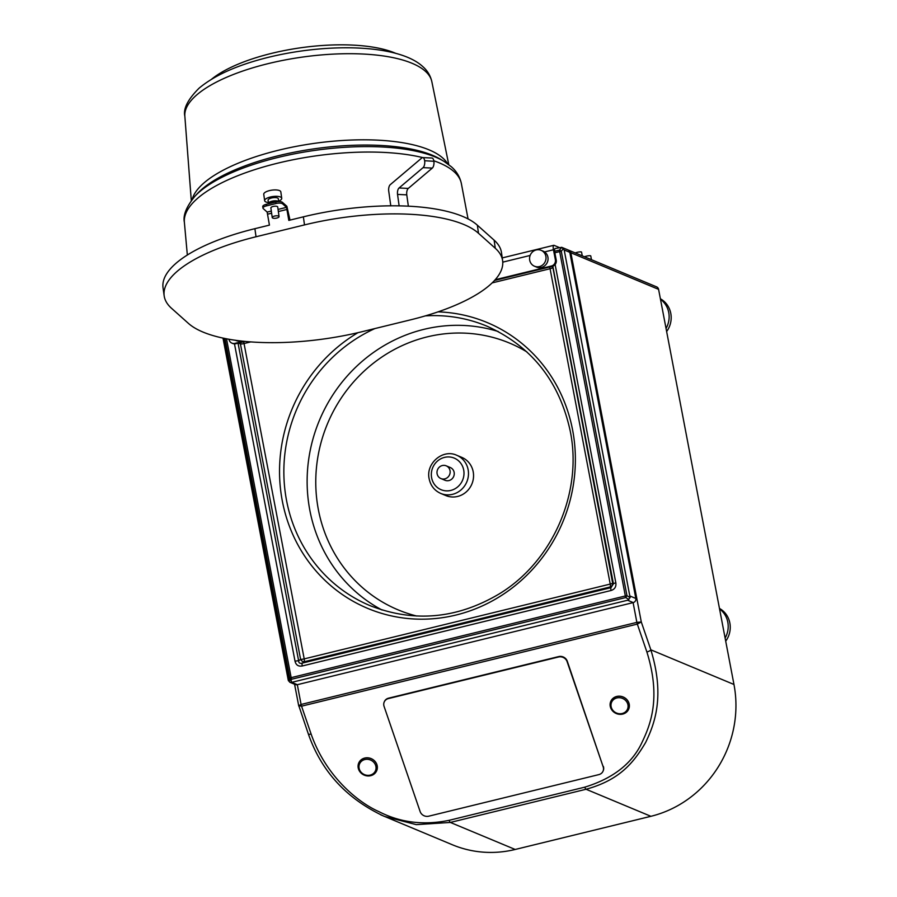 <?xml version="1.0" encoding="UTF-8"?>
<svg xmlns="http://www.w3.org/2000/svg" width="897" height="897" viewBox="0 0 897 897"><rect width="100%" height="100%" fill="white"/><g stroke="black" fill="none" stroke-linecap="round" stroke-linejoin="round"><path stroke-width="1.35" d="M569.864 252.651A3.588 0.662 -10.8 0 1 570.862 252.763L641.288 621.969L636.87 622.372L633.103 602.616L297.322 684.691L301.089 704.459L298.791 705.681L301.549 706.174L637.33 624.099L641.288 621.969L650.841 649.809C665.182 696.453 654.552 723.991 645.638 742.458C632.811 764.311 618.313 780.356 586.066 789.259L450.361 822.437L515.192 849.47A110.353 104.489 112.6 0 1 452.38 844.772L380.72 814.824M515.192 849.47L650.897 816.304A110.353 104.489 112.6 0 0 733.97 684.478L658.589 289.361A3.588 3.397 112.6 0 0 656.615 286.872L568.877 250.274A3.588 3.397 -67.4 0 0 568.328 250.106A3.588 3.588 0 0 1 568.877 250.274A3.588 3.397 -67.4 0 1 570.862 252.763L658.589 289.361M554.94 248.615L555.445 248.491A5.236 1.379 -103.7 0 0 555.165 248.458A5.236 1.379 -103.7 0 0 554.862 252.909L556.23 260.096A5.236 4.967 112.6 0 1 552.283 266.364L551.42 266.005A5.236 4.967 -67.4 0 0 555.366 259.738L553.46 249.747A5.236 1.379 76.3 0 1 553.774 245.307A5.236 1.379 76.3 0 1 554.054 245.341L559.336 247.538M551.42 266.005L495.256 279.729M243.681 341.23L234.902 343.372L235.765 343.73L245.33 341.387M228.97 339.201L229.027 339.515A5.236 4.967 -67.4 0 0 234.902 343.372M494.595 280.458L552.283 266.364M235.765 343.73A5.236 4.967 112.6 0 1 232.783 343.506L231.919 343.147M288.374 680.386L289.787 682.247L291.716 682.348L627.62 600.239L630.12 597.626L564.191 249.983L561.69 247.314L555.445 248.491M288.352 679.982A3.588 0.662 -10.8 0 1 288.184 679.836A3.588 0.662 -10.8 0 1 289.249 679.13A3.588 1.323 25.7 0 0 291.054 680.318L291.716 682.348L297.322 684.691A3.588 3.397 112.6 0 1 295.281 684.534L289.787 682.247M633.103 602.616L633.226 602.582A3.453 3.263 112.6 0 0 635.827 598.456L569.797 252.326A3.588 3.397 112.6 0 0 567.812 249.837L561.69 247.314L559.47 250.095L554.626 251.272M222.983 338.034L288.184 679.836A3.588 3.588 0 0 0 288.296 680.262A3.588 0.931 162.1 0 0 291.054 680.318L291.57 679.253A3.588 0.942 -103.7 0 1 291.155 677.65A3.588 0.662 169.2 0 0 289.765 678.065A3.588 1.323 25.7 0 0 291.57 679.253L625.758 597.559L626.958 595.642A3.588 0.662 169.2 0 0 625.344 595.967A3.588 0.942 76.3 0 0 625.758 597.559L628.909 599.544M555.12 264.525L615.835 582.848C616.317 586.817 614.714 589.374 611.014 590.506L302.233 665.989C298.387 666.639 295.988 665.069 295.035 661.257L234.487 343.865M226.504 338.752L291.155 677.65L625.344 595.967L559.661 251.597A3.588 0.662 -10.8 0 1 561.275 251.272A3.588 0.942 -141.4 0 0 559.47 250.095A3.588 0.942 76.3 0 0 559.661 251.597L554.828 252.775M646.883 651.973C660.999 697.204 650.841 723.89 642.286 741.797C632.564 763.201 613.413 778.316 584.822 787.151L449.105 820.318C423.664 825.532 400.23 822.616 378.814 811.583C360.011 803.376 326.542 778.136 311.113 734.06L301.549 706.174A3.453 0.908 -103.7 0 1 301.089 704.459L636.87 622.372A3.453 0.908 76.3 0 0 637.33 624.099L646.883 651.973A3.588 1.121 161.1 0 0 650.841 649.809L733.97 684.478M449.105 820.318A3.588 0.942 -103.7 0 0 450.361 822.437L416.264 824.635L384.275 816.371C346.69 798.857 321.373 771.364 308.31 733.869L298.791 705.681M603.176 766.834L567.095 661.616A6.896 6.29 -156.3 0 0 558.506 656.996L388.401 698.584A6.896 6.29 -156.3 0 0 384.208 702.003A6.896 6.29 -156.3 0 0 384.062 706.354L420.144 811.583A6.896 6.29 -156.3 0 0 428.732 816.192L598.837 774.616A6.896 6.29 -156.3 0 0 603.031 771.196A6.896 6.29 -156.3 0 0 603.176 766.834L567.274 661.201A6.896 6.29 23.7 0 0 558.685 656.582L388.58 698.169A6.896 6.29 23.7 0 0 384.387 701.589A6.896 6.29 23.7 0 0 384.297 701.79M603.356 766.419A6.896 6.29 23.7 0 1 603.21 770.781A6.896 6.29 23.7 0 1 603.12 770.983M376.65 770.803A9.766 8.903 -156.3 0 0 376.673 770.758A9.766 8.903 -156.3 0 0 376.886 764.592A9.766 8.903 -156.3 0 0 368.039 757.819A9.766 8.903 -156.3 0 0 358.789 762.899A9.766 8.903 -156.3 0 0 358.766 762.943M628.674 709.191A9.766 8.903 -156.3 0 0 628.696 709.146A9.766 8.903 -156.3 0 0 628.909 702.979A9.766 8.903 -156.3 0 0 620.062 696.207A9.766 8.903 -156.3 0 0 610.823 701.286A9.766 8.903 -156.3 0 0 610.801 701.331M376.841 764.681A9.766 8.903 -156.3 0 0 367.994 757.909A9.766 8.903 -156.3 0 0 358.744 762.988A9.766 8.903 -156.3 0 0 358.542 769.155A9.766 8.903 -156.3 0 0 367.378 775.927A9.766 8.903 -156.3 0 0 376.628 770.848A9.766 8.903 -156.3 0 0 376.841 764.681M375.619 765.343A8.667 7.905 -156.3 0 0 364.844 759.546A8.667 7.905 -156.3 0 0 359.394 769.312A8.667 7.905 -156.3 0 0 370.181 775.109A8.667 7.905 -156.3 0 0 375.619 765.343M627.653 703.741A8.667 7.905 -156.3 0 0 616.867 697.944A8.667 7.905 -156.3 0 0 611.418 707.711A8.667 7.905 -156.3 0 0 622.204 713.507A8.667 7.905 -156.3 0 0 627.653 703.741M628.864 703.069A9.766 8.903 -156.3 0 0 620.029 696.307A9.766 8.903 -156.3 0 0 610.779 701.376A9.766 8.903 -156.3 0 0 610.565 707.542A9.766 8.903 -156.3 0 0 619.412 714.315A9.766 8.903 -156.3 0 0 628.662 709.235A9.766 8.903 -156.3 0 0 628.864 703.069M302.233 665.989A3.588 0.942 -103.7 0 1 302.222 663.13C299.878 663.758 298.679 662.973 298.634 660.775A3.588 0.662 169.2 0 0 295.035 661.257M615.835 582.848A3.588 0.662 169.2 0 0 613.425 583.824L611.003 587.658A3.588 0.942 76.3 0 0 611.014 590.506M492.251 282.869L550.074 268.73L610.229 584.082A3.588 0.942 -103.7 0 1 610.229 586.941A3.588 3.431 132.7 0 0 612.651 583.106A3.588 0.662 -10.8 0 1 610.229 584.082L304.206 658.891A3.588 0.662 -10.8 0 1 300.607 659.385L240.452 344.033A3.588 0.662 169.2 0 0 244.04 343.54A3.588 0.942 76.3 0 0 243.592 341.813M238.041 343.17L298.634 660.775L300.607 659.385A3.588 2.657 -125.1 0 0 304.206 661.739L302.222 663.13L611.003 587.658L610.229 586.941L304.206 661.739A3.588 0.942 76.3 0 0 304.206 658.891L244.04 343.54L250.913 341.858M240.923 342.463A3.588 2.119 -60.1 0 0 240.452 344.033L238.68 343.013M549.626 267.014A3.588 0.942 -103.7 0 1 550.074 268.73A3.588 0.662 169.2 0 0 552.485 267.755A3.588 2.893 6.3 0 0 551.711 266.499M440.763 493.451L445.843 495.57A20.687 19.588 -67.4 0 0 466.148 491.993A20.687 19.588 -67.4 0 0 473.19 471.732A20.687 19.588 -67.4 0 0 461.776 457.369L456.696 455.25C442.737 448.646 425.492 463.659 429.181 478.942C430.661 485.793 434.529 490.625 440.763 493.451A20.687 19.588 -67.4 0 0 461.069 489.874A20.687 19.588 -67.4 0 0 468.111 469.613A20.687 19.588 -67.4 0 0 456.696 455.25M440.909 478.561L445.013 480.276A6.896 6.526 -67.4 0 0 454.129 472.327A6.896 6.526 -67.4 0 0 450.316 467.539L446.224 465.835A6.896 6.526 -67.4 0 0 437.108 473.773A6.896 6.526 -67.4 0 0 447.681 477.372A6.896 6.526 -67.4 0 0 446.224 465.835M235.238 340.198L236.023 340.524A8.622 8.163 -67.4 0 0 240.833 340.916M534.466 266.218L536.518 267.071A8.622 8.163 -67.4 0 0 547.91 257.136A8.622 8.163 -67.4 0 0 543.156 251.16L541.104 250.308A8.622 8.163 -67.4 0 0 529.712 260.231A8.622 8.163 -67.4 0 0 542.932 264.727A8.622 8.163 -67.4 0 0 541.104 250.308M584.496 256.789A3.453 0.639 -10.8 0 1 587.804 255.88A3.453 0.639 -10.8 0 1 590.618 255.813A3.453 0.639 -10.8 0 1 590.764 255.959L591.482 259.704M575.291 252.954A3.453 0.639 -10.8 0 1 578.587 252.046A3.453 0.639 -10.8 0 1 581.402 251.967A3.453 0.639 -10.8 0 1 581.559 252.113L582.265 255.858M719.461 608.424A22.414 21.225 112.6 0 1 729.855 623.023A22.414 21.225 112.6 0 1 725.707 641.176M660.394 298.779A22.414 21.225 112.6 0 1 670.788 313.378A22.414 21.225 112.6 0 1 666.639 331.531M725.112 638.07A22.414 21.225 -67.4 0 0 727.803 622.17A22.414 21.225 -67.4 0 0 719.562 608.94M666.045 328.425A22.414 21.225 -67.4 0 0 668.736 312.526A22.414 21.225 -67.4 0 0 660.484 299.295M478.482 233.265A137.936 47.676 172 0 0 304.498 224.912L256.026 236.763A137.936 47.676 172 0 0 164.162 295.797A137.936 47.676 172 0 0 171.529 308.299L188.314 323.29A137.936 47.676 172 0 0 362.298 331.643L410.77 319.792A137.936 47.676 172 0 0 502.634 260.758A137.936 47.676 172 0 0 495.267 248.256L478.482 233.265L477.361 225.192L494.135 240.172A137.936 47.676 -8 0 1 501.501 252.685L502.634 260.758M278.059 209.416L286.535 207.353L288.823 220.393L303.365 216.839A137.936 47.676 -8 0 1 477.361 225.192M164.162 295.797L163.03 287.713A137.936 47.676 -8 0 1 254.894 228.679L269.436 225.125L267.149 212.084L263.236 208.586A5.236 1.816 172 0 1 262.956 208.115A5.236 1.816 172 0 1 266.443 205.873L276.007 203.529L275.794 201.993A5.236 1.816 -8 0 1 282.398 202.318L286.861 206.288L290.011 220.101M262.956 208.115L262.731 206.579A5.236 1.816 -8 0 1 266.23 204.337L266.443 205.873M286.535 207.353L282.622 203.854A5.236 1.816 172 0 0 276.007 203.529M279.057 216.592L277.711 206.972A3.453 1.189 172 0 0 273.181 206.456A3.453 1.189 172 0 0 270.883 207.925L272.228 217.545A3.453 1.189 172 0 0 276.758 218.061A3.453 1.189 172 0 0 279.057 216.592A3.453 1.189 172 0 0 274.527 216.065A3.453 1.189 172 0 0 272.228 217.545M275.794 201.993L266.23 204.337M390.789 205.862L388.726 191.128A4.967 2.231 -87.3 0 1 390.24 184.692L421.848 157.928A4.967 2.231 -87.3 0 1 422.722 157.58A4.967 2.231 -87.3 0 1 424.64 160.72L433.89 161.292L424.64 160.72M194.985 196.185A136.579 47.216 -8 0 1 315.52 150.292A136.579 47.216 -8 0 1 444.015 161.393L440.92 159.52A133.53 46.162 172 0 0 315.296 148.667A133.53 46.162 172 0 0 197.452 193.528L194.985 196.185C186.441 206.613 182.898 215.302 184.367 222.243A139.865 48.348 -8 0 1 268.988 165.418A139.865 48.348 -8 0 1 422.7 157.58L431.95 158.029A4.967 2.231 92.7 0 1 433.868 161.168M433.89 161.292A5.236 2.355 92.7 0 1 432.298 168.087L408.281 188.426A4.967 2.231 -87.3 0 0 406.767 194.862L408.359 206.22M399.143 205.906L397.539 194.414A4.967 2.231 92.7 0 1 399.053 187.978L423.07 167.638A5.236 2.355 -87.3 0 0 424.662 160.843M211.569 79.228A106.9 36.956 -8 0 1 271.623 53.36A106.9 36.956 -8 0 1 396.014 53.461M270.244 203.35L270.221 203.182A3.453 1.189 -8 0 1 272.52 201.713A3.453 1.189 -8 0 1 276.713 201.803M268.651 203.742A5.169 1.783 -8 0 1 268.517 203.428A5.169 1.783 -8 0 1 271.959 201.208A5.169 1.783 -8 0 1 278.563 201.601M268.517 203.428L268.068 200.222A5.169 1.783 -8 0 1 271.511 198.002A5.169 1.783 -8 0 1 278.317 198.786L278.709 201.59M268.394 202.576A8.622 2.983 -8 0 1 264.649 200.693A8.622 2.983 -8 0 1 270.389 197.004A8.622 2.983 -8 0 1 281.725 198.304A8.622 2.983 -8 0 1 278.642 201.152M264.649 200.693L263.752 194.29A8.622 2.983 -8 0 1 269.504 190.601A8.622 2.983 -8 0 1 280.828 191.902L281.725 198.304M556.23 260.096L555.366 259.738M502.769 262.137L530.127 255.454M544.569 251.922L553.46 249.747M224.239 338.304L289.249 679.13L289.765 678.065L224.979 338.449M630.12 597.626L626.958 595.642L561.275 251.272L563.484 248.503M564.191 249.983L569.797 252.326M630.221 596.124L635.827 598.456M627.62 600.239L633.226 602.582M584.822 787.151A3.588 0.942 -103.7 0 0 586.066 789.259L650.897 816.304M308.31 733.892A3.588 1.121 -18.9 0 0 311.113 734.06M438.151 311.853A154.912 146.671 112.6 0 1 572.6 429.999A154.912 146.671 112.6 0 1 455.99 615.039A154.912 146.671 112.6 0 1 282.308 500.952A154.912 146.671 112.6 0 1 357.993 332.664M552.653 266.252L612.651 583.106L613.425 583.824L552.832 266.196M425.38 315.879A151.458 143.408 112.6 0 1 486.779 326.116C531.573 346.253 559.392 381.236 570.234 431.076C582.904 492.576 552.586 561.836 498.867 594.117C456.887 618.863 413.988 622.72 370.169 605.688A151.458 143.408 112.6 0 1 286.569 500.593A151.458 143.408 112.6 0 1 374.935 328.549M382.032 610.005A151.458 143.408 112.6 0 1 309.846 510.303A151.458 143.408 112.6 0 1 498.194 331.509M416.746 616.037A144.563 136.882 112.6 0 1 318.357 509.574A144.563 136.882 112.6 0 1 375.473 361.603A144.563 136.882 112.6 0 1 526.909 351.927M463.693 469.994A17.099 16.191 -67.4 0 0 444.508 457.392A17.099 16.191 -67.4 0 0 431.636 477.821A17.099 16.191 -67.4 0 0 450.81 490.424A17.099 16.191 -67.4 0 0 463.693 469.994M303.365 216.839L304.498 224.912M267.9 214.103L271.623 213.194M278.35 211.546L287.287 209.371M254.894 228.679L256.026 236.763M267.149 212.084L271.32 211.064M282.622 203.854L282.398 202.318M447.648 163.792A130.3 45.041 172 0 0 442.86 158.107A130.3 45.041 172 0 0 305.339 144.742A130.3 45.041 172 0 0 192.149 199.482M431.827 81.605C430.437 75.595 427.364 70.538 422.61 66.434C398.044 43.919 325.858 42.63 265.568 58.025C236.281 65.559 214.114 75.617 199.078 88.186C187.877 99.399 183.123 108.705 184.838 116.105A124.717 43.112 -8 0 1 286.334 59.718A124.717 43.112 -8 0 1 425.324 71.222A124.717 43.112 -8 0 1 431.827 81.605L448.78 164.633M433.812 160.787A139.865 48.348 -8 0 1 454.028 171.663A139.865 48.348 -8 0 1 461.361 183.549L468.066 218.969M397.539 194.414L406.767 194.862M399.053 187.978L408.281 188.426M423.07 167.638L432.298 168.087M494.135 240.172L495.267 248.256M288.296 680.262L288.475 680.823M294.564 684.243L298.757 706.017M502.23 257.91L553.774 245.307M184.838 116.105L191.296 200.603M444.015 161.393L451.258 166.685C456.562 171.282 459.926 176.9 461.361 183.549M184.367 222.243L187.338 254.972"/></g></svg>
